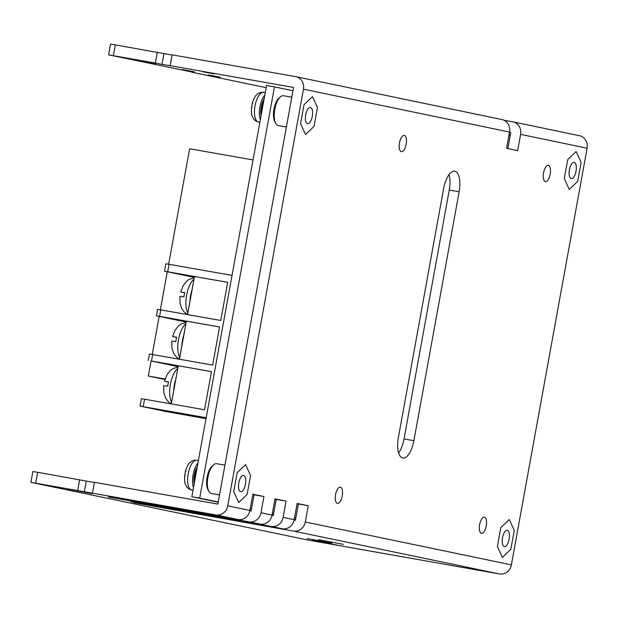 <?xml version="1.0" encoding="UTF-8"?>
<svg xmlns="http://www.w3.org/2000/svg" width="618" height="618" viewBox="0 0 618 618"><rect width="100%" height="100%" fill="white"/><g stroke="black" fill="none" stroke-linecap="round" stroke-linejoin="round"><path stroke-width="0.93" d="M501.638 119.506A11 10.027 101.8 0 1 501.909 119.56A11 10.027 101.8 0 1 509.541 132.067L506.59 148.305L517.675 150.607L520.619 134.376L587.1 148.212L511.38 564.875L305.3 521.986L308.251 505.748L297.111 503.747M282.38 528.753L271.294 526.451A11 10.027 -78.2 0 0 283.137 517.366L286.088 501.136L275.01 498.826L272.059 515.064A11 10.027 -78.2 0 1 260.217 524.141L249.139 521.839A11 10.027 -78.2 0 0 260.981 512.755L263.932 496.524L252.847 494.215L249.896 510.453A11 10.027 -78.2 0 1 238.061 519.529L215.898 514.918L30.9 482.349L308.606 540.178L499.537 573.96L293.457 531.063L133.681 502.635L282.38 528.753A11 10.027 -78.2 0 0 294.214 519.676L297.165 503.446L308.251 505.748M215.898 514.918A11 10.027 -78.2 0 0 227.741 505.841L303.461 89.17L509.541 132.067M310.483 107.486A8.25 3.391 -80 0 1 312.337 116.238A8.25 3.391 -80 0 1 307.571 123.724A8.25 3.391 -80 0 1 307.532 123.716A8.25 3.391 -80 0 1 305.671 114.956A8.25 3.391 -80 0 1 310.437 107.47A8.25 3.391 -80 0 1 310.483 107.486M574.176 162.372A8.25 3.391 -80 0 1 576.038 171.132A8.25 3.391 -80 0 1 571.271 178.61A8.25 3.391 -80 0 1 571.225 178.602A8.25 3.391 -80 0 1 569.371 169.85A8.25 3.391 -80 0 1 574.137 162.364A8.25 3.391 -80 0 1 574.176 162.372M243.608 475.443A8.25 3.391 -80 0 1 245.47 484.203A8.25 3.391 -80 0 1 240.703 491.689A8.25 3.391 -80 0 1 240.665 491.681A8.25 3.391 -80 0 1 238.803 482.921A8.25 3.391 -80 0 1 243.569 475.435A8.25 3.391 -80 0 1 243.608 475.443M507.308 530.337A8.25 3.391 -80 0 1 509.162 539.089A8.25 3.391 -80 0 1 504.396 546.575A8.25 3.391 -80 0 1 504.358 546.567A8.25 3.391 -80 0 1 502.496 537.815A8.25 3.391 -80 0 1 507.262 530.329A8.25 3.391 -80 0 1 507.308 530.337M404.296 135.435A8.25 3.391 -80 0 1 406.15 144.187A8.25 3.391 -80 0 1 401.383 151.673A8.25 3.391 -80 0 1 401.345 151.665A8.25 3.391 -80 0 1 399.483 142.905A8.25 3.391 -80 0 1 404.249 135.427A8.25 3.391 -80 0 1 404.296 135.435M548.328 165.415A8.25 3.391 -80 0 1 550.182 174.168A8.25 3.391 -80 0 1 545.416 181.653A8.25 3.391 -80 0 1 545.377 181.646A8.25 3.391 -80 0 1 543.523 172.893A8.25 3.391 -80 0 1 548.29 165.408A8.25 3.391 -80 0 1 548.328 165.415M340.371 487.162A8.25 3.391 -80 0 1 342.233 495.922A8.25 3.391 -80 0 1 337.467 503.407A8.25 3.391 -80 0 1 337.42 503.4A8.25 3.391 -80 0 1 335.566 494.639A8.25 3.391 -80 0 1 340.333 487.154A8.25 3.391 -80 0 1 340.371 487.162M484.404 517.142A8.25 3.391 -80 0 1 486.266 525.903A8.25 3.391 -80 0 1 481.499 533.388A8.25 3.391 -80 0 1 481.461 533.38A8.25 3.391 -80 0 1 479.599 524.62A8.25 3.391 -80 0 1 484.365 517.135A8.25 3.391 -80 0 1 484.404 517.142M459.135 191.773L413.898 440.696A19.251 7.918 -80 0 1 402.797 458.038A19.251 7.918 -80 0 1 398.386 437.467L443.624 188.544A19.251 7.918 -80 0 1 454.724 171.201A19.251 7.918 -80 0 1 459.135 191.773L449.263 190.035A19.251 7.918 -80 0 0 449.031 174.616M92.468 493.149L94.438 482.326L217.868 504.095L293.589 87.432L170.159 65.662L172.128 54.84L295.551 76.609A11 10.027 101.8 0 1 295.829 76.663A11 10.027 101.8 0 1 303.461 89.17M579.19 135.651A11 10.027 101.8 0 1 579.468 135.697A11 10.027 101.8 0 1 587.1 148.212M504.033 120.278L512.716 121.808A11 10.027 101.8 0 1 512.986 121.862A11 10.027 101.8 0 1 520.619 134.376M170.159 65.662L161.993 64.434L163.963 53.611L172.09 55.041M157.312 52.229L155.35 63.051L108.59 54.863L110.552 44.04L163.963 53.611M191.997 71.997L108.59 54.863M266.157 87.679L191.951 72.236M155.35 63.051L161.993 64.434M510.375 134.678L509.108 134.454M507.849 148.567L510.746 132.631L509.479 132.406M155.682 63.669L143.476 61.36L155.682 63.669M194.662 71.889L182.457 69.579L194.662 71.889M220.255 77.219L208.05 74.909L220.255 77.219M214.407 73.928L202.202 71.618L214.407 73.928M252.793 494.516L254.052 494.779L251.101 511.016L249.834 510.792M274.956 499.135L276.215 499.398L273.264 515.628L271.99 515.404M294.153 520.016L295.419 520.24L298.37 504.01M413.898 440.696L404.025 438.95L449.263 190.035M404.025 438.95A19.251 7.918 -80 0 1 398.618 452.886M499.537 573.96A11 10.027 -78.2 0 0 511.38 564.875M293.457 531.063A11 10.027 -78.2 0 0 305.3 521.986M263.932 496.524L254.052 494.779M238.061 519.529L108.49 496.679M249.139 521.839L108.428 497.019M260.217 524.141L130.653 501.291M271.294 526.451L130.591 501.631M67.246 488.915L92.036 493.612L67.246 488.915M318.602 539.668L343.392 544.358L318.602 539.668M307.177 538.502L331.966 543.191L307.177 538.502M337.15 545.099L312.36 540.402L337.15 545.099M30.9 482.349L32.87 471.526L37.659 472.314L35.697 483.137M94.4 482.534L37.659 472.314M286.088 501.136L276.215 499.398M84.311 491.92L86.273 481.098M77.659 490.537L79.629 479.715M509.271 519.514L514.269 530.383L510.831 549.317L502.388 557.39L497.397 546.521L500.835 527.587L509.271 519.514M576.146 151.549L581.144 162.418L577.699 181.352L569.263 189.425L564.265 178.556L567.71 159.622L576.146 151.549M312.445 96.663L317.443 107.524L314.006 126.466L305.562 134.539L300.572 123.67L304.01 104.728L312.445 96.663M283.569 95.751A15.126 6.219 100 0 0 283.492 95.736A15.126 6.219 100 0 0 280.448 96.856L279.012 98.1A13.472 5.547 100 0 0 273.928 109.409A13.472 5.547 100 0 0 274.832 121.785L275.759 123.438A15.126 6.219 100 0 0 278.162 125.516A15.126 6.219 100 0 0 278.239 125.531A15.126 6.219 100 0 0 278.316 125.547M280.448 96.856A15.126 6.219 100 0 0 274.74 109.556A15.126 6.219 100 0 0 275.759 123.438M245.578 464.628L250.576 475.489L247.13 494.431L238.695 502.504L233.697 491.634L237.142 472.693L245.578 464.628M216.702 463.716A15.126 6.219 100 0 0 216.624 463.701A15.126 6.219 100 0 0 213.573 464.821L212.136 466.065A13.472 5.547 100 0 0 207.053 477.374A13.472 5.547 100 0 0 207.965 489.75L208.884 491.403A15.126 6.219 100 0 0 211.294 493.481A15.126 6.219 100 0 0 211.371 493.496A15.126 6.219 100 0 0 211.449 493.512M213.573 464.821A15.126 6.219 100 0 0 207.864 477.521A15.126 6.219 100 0 0 208.884 491.403M218.247 501.994L199.714 498.139L274.454 86.883L292.986 90.738M508.884 135.682L510.144 135.945M295.806 518.139L294.547 517.876M273.643 513.527L272.384 513.264M251.487 508.915L250.228 508.653M274.454 86.883L266.551 85.493L191.819 496.748L199.714 498.139M295.759 518.378L294.5 518.116M273.604 513.767L272.345 513.504M251.441 509.155L250.182 508.892M218.2 502.241L191.819 496.748M175.164 382.851L178.239 365.918M171.248 403.878L174.376 387.154M167.71 271.735L169.062 264.295L165.863 263.778L164.512 271.217L227.694 282.318L220.757 320.464L160.773 309.888L159.599 316.377L219.583 326.961L212.646 365.107L152.661 354.531L151.48 361.02L211.464 371.603L204.535 409.749L141.352 398.649L140 406.088L166.404 411.603L206.01 418.656M151.48 361.02L178.015 366.652M211.464 371.634L178.262 365.779L171.333 403.894M169.062 264.295L232.044 275.404M206.18 417.722L140 406.088M164.512 271.217L194.245 277.366M227.687 282.349L194.492 276.493L187.563 314.608M194.461 276.632L191.302 293.527M160.773 309.888L157.582 309.363L156.4 315.86L186.126 322.009M187.478 314.593L190.607 297.868M159.599 316.377L156.4 315.86M219.575 326.992L186.373 321.136L179.452 359.251M186.35 321.275L183.191 338.17M152.661 354.531L149.463 354.006L148.289 360.503M179.359 359.236L182.495 342.511M177.961 366.961L172.546 368.853L170.498 370.391L166.999 374.817L164.465 381.229L168.459 382.063M164.674 385.786L167.717 386.188A18.903 7.779 -80 0 1 168.057 384.01A18.903 7.779 -80 0 1 168.505 381.862L165.454 381.46M175.612 379.854A19.251 7.918 100 0 0 174.338 385.114A19.251 7.918 -80 0 0 173.681 390.506M186.072 322.318L180.657 324.211L178.61 325.748L175.11 330.174L172.577 336.586L176.57 337.42M172.785 341.144L175.829 341.545A18.903 7.779 -80 0 1 176.169 339.367A18.903 7.779 -80 0 1 176.617 337.219L173.573 336.818M183.731 335.211A19.251 7.918 100 0 0 182.449 340.472A19.251 7.918 -80 0 0 181.792 345.864M194.183 277.675L188.768 279.568L186.729 281.105L183.229 285.531L180.688 291.943L184.682 292.777M180.896 296.501L183.94 296.903A18.903 7.779 -80 0 1 184.28 294.724A18.903 7.779 -80 0 1 184.728 292.577L181.684 292.175M191.843 290.568A19.251 7.918 100 0 0 190.56 295.829A19.251 7.918 -80 0 0 189.904 301.221M165.13 378.996L148.335 376.038L151.047 361.09M152.252 354.462L159.166 316.447M160.371 309.819L167.277 271.804M168.652 264.226L189.633 148.76L253.025 159.946M164.967 379.498L148.335 376.038M194.5 481.97A16.223 6.674 -80 0 1 196.964 468.413M197.242 466.891A12.097 4.975 100 0 0 194.199 483.639M193.496 487.509A15.126 6.219 -80 0 1 197.945 463.021M185.485 471.179L185.925 471.295L185.485 471.179L184.697 475.505L185.137 475.628M261.375 114.006A16.223 6.674 -80 0 1 263.84 100.448M264.11 98.926A12.097 4.975 100 0 0 261.066 115.674M260.363 119.544A15.126 6.219 -80 0 1 264.813 95.056M252.353 103.214L252.801 103.33L252.353 103.214L251.565 107.54L252.013 107.663M294.214 519.676L283.137 517.366M272.059 515.064L260.981 512.755M249.896 510.453L227.741 505.841M113.38 55.643L115.35 44.82M144.55 399.174L143.198 406.613M171.557 402.187A19.251 7.918 -80 0 1 170.383 384.419A19.251 7.918 100 0 1 177.698 368.421M179.668 357.544A19.251 7.918 -80 0 1 178.502 339.776A19.251 7.918 100 0 1 185.809 323.778M187.787 312.901A19.251 7.918 -80 0 1 186.613 295.134A19.251 7.918 100 0 1 193.921 279.135M192.994 490.252L191.619 490.012A15.126 6.219 100 0 1 191.541 489.997A15.126 6.219 -80 0 1 188.135 473.944A15.126 6.219 -80 0 1 196.872 460.225A15.126 6.219 -80 0 1 196.949 460.232M184.643 475.505C184.512 480.727 184.805 483.724 185.524 484.504C186.582 487.27 188.536 489.093 191.402 489.974L191.619 490.012A15.126 6.219 100 0 0 191.696 490.028M259.869 122.287L258.486 122.047A15.126 6.219 100 0 1 258.409 122.032A15.126 6.219 -80 0 1 255.01 105.979A15.126 6.219 -80 0 1 263.747 92.26A15.126 6.219 -80 0 1 263.824 92.267M251.518 107.54C251.379 112.762 251.673 115.759 252.391 116.539C253.45 119.305 255.412 121.128 258.278 122.009L258.486 122.047A15.126 6.219 100 0 0 258.563 122.063M295.829 76.663L501.909 119.56M512.986 121.862L579.468 135.697M291.812 97.204L283.492 95.736M286.404 126.968L278.239 125.531M224.937 465.169L216.624 463.701M219.529 494.933L211.371 493.496M171.263 403.801L168.366 401.754L165.609 398.123L163.832 392.762L163.677 385.555M179.374 359.158L176.485 357.111L173.72 353.481L171.951 348.119L171.789 340.912M187.493 314.516L184.597 312.469L181.831 308.838L180.062 303.477L179.9 296.269M198.409 460.487L196.872 460.225C193.728 459.985 191.178 461.028 189.224 463.353C188.251 463.987 186.991 466.59 185.431 471.179M265.276 92.53L263.747 92.26C260.595 92.02 258.046 93.063 256.091 95.388C255.126 96.022 253.859 98.625 252.306 103.214"/></g></svg>

